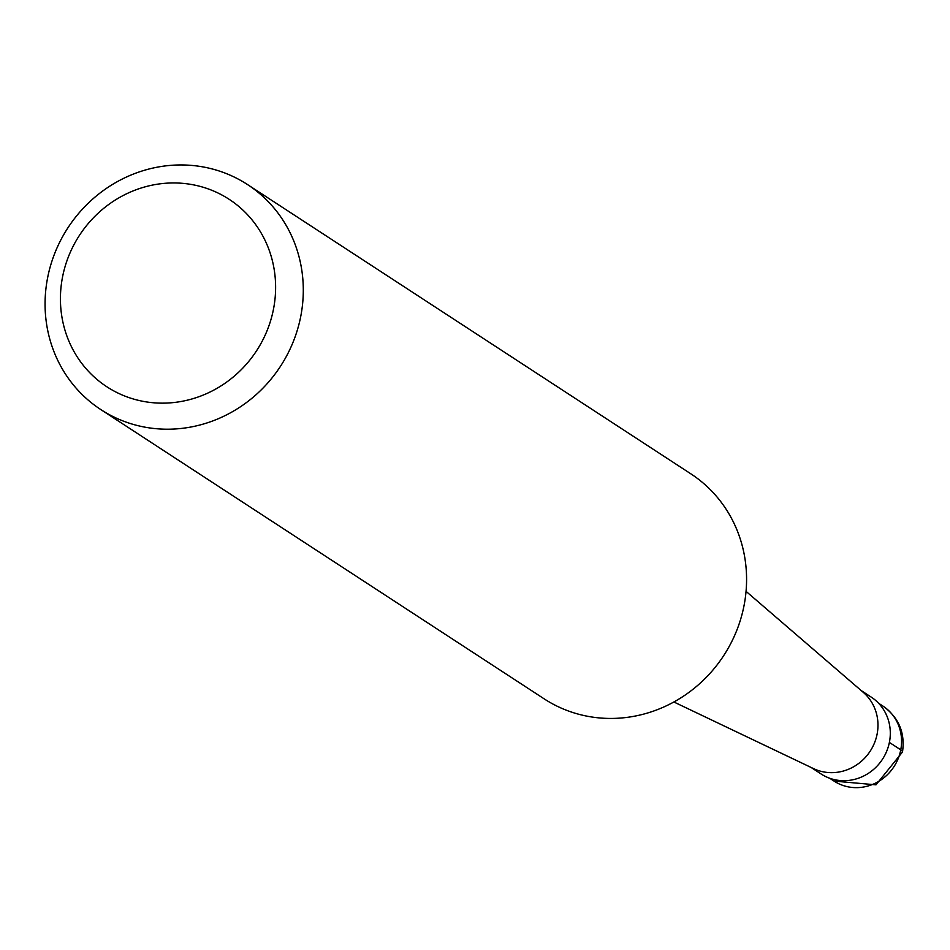 <?xml version="1.0" encoding="UTF-8"?>
<svg xmlns="http://www.w3.org/2000/svg" width="950" height="950" viewBox="0 0 950 950"><rect width="100%" height="100%" fill="white"/><g stroke="black" fill="none" stroke-linecap="round" stroke-linejoin="round"><path stroke-width="1.43" d="M247.57 184.597L690.852 473.836A134.306 126.837 123.1 0 1 744.147 605.031A134.306 126.837 123.1 0 1 544.077 698.796L100.783 409.557A134.306 126.837 123.1 0 1 47.5 278.362A134.306 126.837 123.1 0 1 247.57 184.597A134.306 126.837 123.1 0 1 300.865 315.78A134.306 126.837 123.1 0 1 100.783 409.557M273.588 308.643A111.922 105.699 -56.9 0 0 188.812 184.062A111.922 105.699 -56.9 0 0 62.451 277.459A111.922 105.699 -56.9 0 0 147.226 402.04A111.922 105.699 -56.9 0 0 273.588 308.643M673.859 701.979L813.533 768.609A45.885 43.332 -56.9 0 0 877.147 733.911A45.885 43.332 -56.9 0 0 863.289 692.36L746.047 591.351M861.222 690.579L871.269 697.134A45.885 43.332 123.1 0 1 889.473 741.95A45.885 43.332 123.1 0 1 821.121 773.989L811.074 767.434M902.5 751.996A44.769 5.866 -169.2 0 0 900.754 749.847A44.769 42.275 -56.9 0 0 882.989 706.111C898.748 717.464 905.255 732.759 902.5 751.996L875.983 784.831L834.064 781.102A44.769 42.275 -56.9 0 0 900.754 749.847L889.378 742.425M882.989 706.111L878.619 703.261M834.064 781.102L829.694 778.252"/></g></svg>
